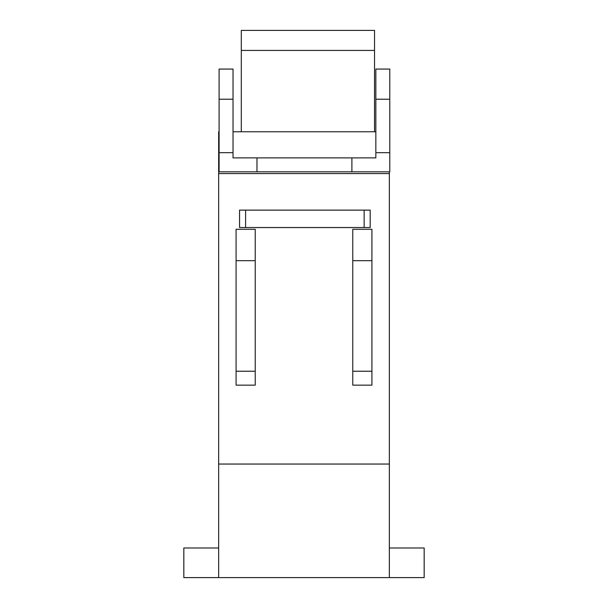 <?xml version="1.0" encoding="UTF-8"?>
<svg xmlns="http://www.w3.org/2000/svg" width="608" height="608" viewBox="0 0 608 608"><rect width="100%" height="100%" fill="white"/><g stroke="black" fill="none" stroke-linecap="round" stroke-linejoin="round"><path stroke-width="0.91" d="M218.66 547.99L183.829 547.99L183.829 577.6L218.66 577.6L218.66 131.761L219.1 131.761M218.66 577.6L424.171 577.6L424.171 547.99L389.34 547.99M389.34 577.6L389.34 171.813M218.66 464.048L389.34 464.048M218.66 173.554L389.34 173.554M371.921 371.245L371.921 229.284L352.762 229.284L352.762 385.153L371.921 385.153L371.921 371.245L352.762 371.245M255.238 371.245L255.238 229.284L236.079 229.284L236.079 385.153L255.238 385.153L255.238 371.245L236.079 371.245M233.031 131.761L375.843 131.761M374.536 131.761L374.536 30.4L241.3 30.4L241.3 50.426L374.536 50.426M241.3 131.761L241.3 50.426M351.895 157.882L375.843 157.882L375.843 69.061L389.774 69.061L389.774 171.813L219.1 171.813L219.1 69.061L233.031 69.061L233.031 157.882L351.895 157.882L351.895 171.813M219.1 99.226L233.031 99.226M219.1 152.661L233.031 152.661M256.979 157.882L256.979 171.813M389.774 152.661L375.843 152.661M389.774 99.226L375.843 99.226M364.146 210.132L370.181 210.132L370.181 227.544L239.56 227.544L239.56 210.132L364.146 210.132L364.146 227.544M245.594 210.132L245.594 227.544M371.921 260.68L352.762 260.68M255.238 260.68L236.079 260.68"/></g></svg>
